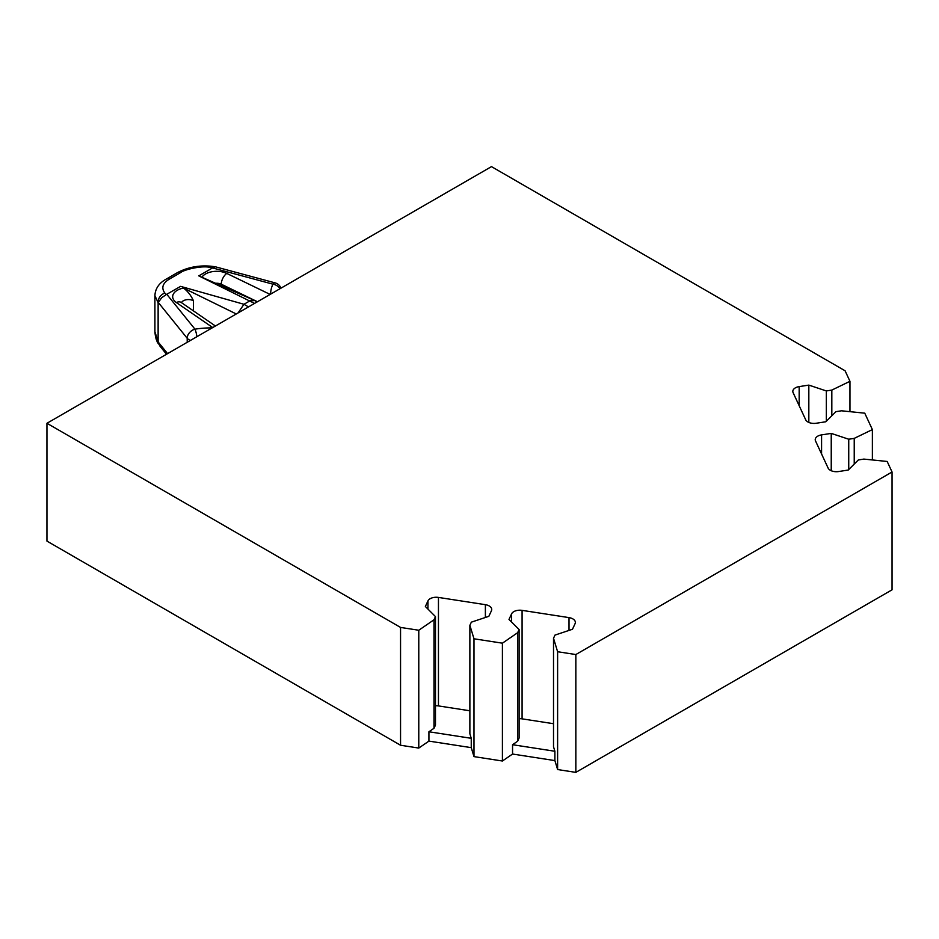 <?xml version="1.0" encoding="UTF-8"?>
<svg xmlns="http://www.w3.org/2000/svg" width="939" height="939" viewBox="0 0 939 939"><rect width="100%" height="100%" fill="white"/><g stroke="black" fill="none" stroke-linecap="round" stroke-linejoin="round"><path stroke-width="1.41" d="M164.841 293.085L166.403 294.506L161.754 297.651L158.128 302.675L154.912 295.656C155.264 288.461 159.207 282.839 166.731 278.824A8.568 4.953 -120 0 1 169.971 278.742C162.705 282.956 161.003 287.733 164.841 293.085A8.568 7.066 132.6 0 0 158.128 302.675L158.128 341.526L154.912 331.807L154.912 295.656M270.655 294.118A65.718 37.947 180 0 1 272.909 284.165L212.554 267.92L215.231 266.782L211.592 266.277C199.115 265.044 187.659 267.204 177.225 272.756L166.731 278.824M575.842 772.374L575.842 654.542L557.613 651.725L557.613 769.546L575.842 772.374L892.05 589.809L892.05 471.988L887.167 461.46L863.88 459.089L858.352 459.946L848.257 470.04L838.597 471.542A8.568 4.953 0 0 1 828.092 468.033L815.521 440.943A8.568 4.953 0 0 1 815.228 439.663A8.568 4.953 0 0 1 821.578 434.886L821.578 454.007M557.613 769.546L554.89 760.59L512.553 754.04L502.412 761.013L473.984 756.611L471.249 747.644L428.923 741.106L418.782 748.066L400.554 745.249L400.554 627.428L46.95 423.278L491.473 166.626L845.077 370.776L849.959 381.304L831.825 390.084L826.332 390.941L808.831 385.107L799.171 386.598A8.568 4.953 0 0 0 792.821 391.375A8.568 4.953 0 0 0 793.115 392.666L805.685 419.756A8.568 4.953 0 0 0 816.179 423.254L825.839 421.764L835.945 411.658L841.461 410.801L864.76 413.172L872.378 429.593L854.232 438.372L848.739 439.229L831.238 433.395L821.578 434.886M46.95 423.278L46.95 541.099L400.554 745.249M557.613 651.725L553.517 638.262L554.984 635.093L572.485 629.259L575.067 623.684A8.568 4.953 0 0 0 575.361 622.404A8.568 4.953 0 0 0 569.011 617.616L522.084 610.362A8.568 4.953 0 0 0 511.591 613.86L508.997 619.435L519.103 629.541L517.624 632.722L502.412 643.18L473.984 638.79L469.876 625.327L471.355 622.158L488.843 616.324L491.437 610.737A8.568 4.953 0 0 0 491.731 609.458A8.568 4.953 0 0 0 485.381 604.681L438.454 597.427A8.568 4.953 0 0 0 427.949 600.925L425.367 606.5L435.473 616.606L433.994 619.787L418.782 630.245L400.554 627.428M575.842 654.542L892.05 471.988M854.232 438.372L854.232 464.066M872.378 429.593L872.378 459.957M849.959 381.304L849.959 411.669M831.825 390.084L831.825 415.777M808.831 385.107L808.831 422.433M826.332 390.941L826.332 421.271M418.782 748.066L418.782 630.245M502.412 761.013L502.412 643.18M473.984 638.79L473.984 756.611M553.517 638.262L553.517 746.751L554.89 751.259L554.89 760.59M554.89 751.259L512.553 744.709L512.553 754.04M517.624 632.722L517.624 741.223L512.553 744.709M553.517 723.711L522.084 718.851A8.568 4.953 0 0 0 519.103 718.699M519.103 629.541L519.103 738.031L517.624 741.223M433.994 619.787L433.994 728.277L428.923 731.763L428.923 741.106M428.923 731.763L471.249 738.312L469.876 733.817L469.876 625.327M469.876 710.776L438.454 705.917A8.568 4.953 0 0 0 435.473 705.764M435.473 616.606L435.473 725.096L433.994 728.277M471.249 738.312L471.249 747.644M212.554 267.92L198.786 275.878L253.964 300.187M253.964 300.644L250.02 300.785L243.952 304.283L248.506 306.912M166.403 294.506L180.593 286.372L243.952 304.283L238.095 312.922M193.446 310.891L193.446 300.785C191.11 295.574 187.812 291.325 183.539 288.073L236.288 313.966M158.398 343.51A8.568 5.446 -32.7 0 1 158.128 341.526L159.677 345.775L166.508 354.249M848.739 439.229L848.739 469.559M831.238 433.395L831.238 470.721M212.86 267.685L209.514 267.286A8.568 3.733 -83.2 0 1 211.592 266.277M799.171 386.598L799.171 405.718M511.591 613.86L511.591 622.029M522.084 610.362L522.084 718.851M569.011 617.616L569.011 630.421M427.949 600.925L427.949 609.082M438.454 597.427L438.454 705.917M485.381 604.681L485.381 617.475M257.462 301.736L221.275 284.212A7.148 4.12 0 0 0 215.618 283.296M270.139 294.423L226.78 273.425A8.568 4.495 -64.2 0 0 221.275 284.212L221.275 285.785M226.78 273.425A15.717 9.073 0 0 0 201.92 277.251M254.563 303.414L198.786 275.878M209.514 267.286C201.439 265.549 184.079 269.563 180.464 272.686L169.971 278.742M167.576 353.627L158.128 341.937M280.949 288.179A8.568 8.568 0 0 0 275.139 282.885A8.568 2.958 105.1 0 0 272.909 284.165A8.568 6.761 -155 0 1 280.033 288.707M180.464 272.686A8.568 4.953 -120 0 0 177.225 272.756M158.128 302.264L187.201 338.263A8.568 6.338 -38.9 0 1 194.972 329.166L166.825 294.33M212.202 327.864A65.718 37.947 0 0 0 194.972 329.166A8.568 1.819 -98.8 0 1 196.885 336.714M183.539 288.073A15.717 9.073 0 0 0 176.356 302.534L212.484 327.394M180.91 302.288L181.215 302.475A8.568 5.364 124.5 0 0 176.356 302.534M193.446 300.785A7.148 4.12 0 0 0 186.521 299.717A7.148 4.12 0 0 0 181.485 302.663M190.5 340.399A8.568 4.953 0 0 1 187.201 338.263L187.201 342.301M158.679 344.061C156.66 341.749 155.405 337.664 154.912 331.807M275.139 282.885L215.019 266.699M181.215 302.475L215.418 326.009M254.176 300.292L257.075 301.959"/></g></svg>
